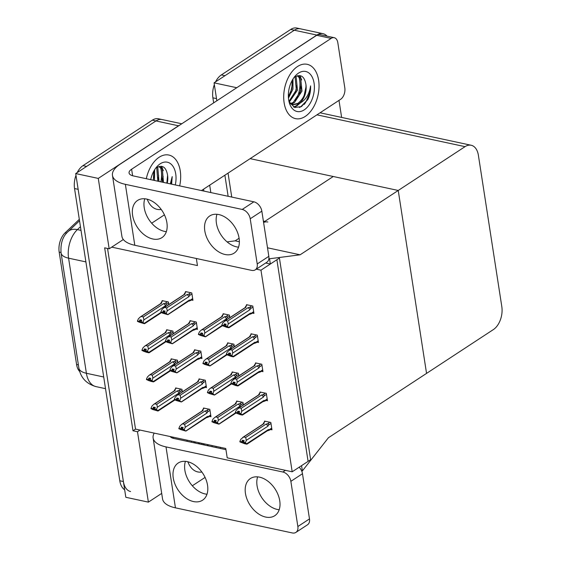 <?xml version="1.0" encoding="UTF-8"?>
<svg xmlns="http://www.w3.org/2000/svg" width="561" height="561" viewBox="0 0 561 561"><rect width="100%" height="100%" fill="white"/><g stroke="black" fill="none" stroke-linecap="round" stroke-linejoin="round"><path stroke-width="0.84" d="M196.35 258.495L197.444 265.556L111.709 247.142L109.171 248.811L104.655 247.836L132.978 430.764L137.487 431.732L140.033 430.07L225.76 448.484L227.212 457.839L292.19 471.794L310.633 459.697L279.42 258.074L260.97 270.171L292.19 471.794M227.093 241.889L235.136 240.844L239.098 238.25L235.136 240.844L239.372 241.756M123.336 239.519L111.709 247.142M267.842 222.016A17.545 10.778 102.1 0 0 263.586 222.436M161.694 493.407L148.385 502.13L125.825 497.284L75.707 173.566L155.965 120.938A17.545 10.778 -77.9 0 1 162.087 119.549A17.545 10.778 -77.9 0 0 155.965 120.938L86.604 166.421L82.993 165.642L152.354 120.166A17.545 10.778 -77.9 0 1 158.475 118.771L181.771 123.778M109.171 248.811L98.273 178.412L178.524 125.79A17.545 10.778 -77.9 0 1 179.793 125.068M98.273 178.412L75.707 173.566M148.385 502.13L137.487 431.732M79.69 371.529A15.792 9.698 -77.9 0 1 76.577 364.475L59.178 252.092A15.792 9.698 -77.9 0 1 65.118 232.815L79.311 219.351M107.551 248.46L135.517 429.102L140.033 430.07M135.517 429.102L132.978 430.764M195.971 329.083L197.444 329.398L196.308 322.042L189.99 320.689L190.095 321.362M200.473 358.184L201.953 358.507L200.81 351.151L194.492 349.791L194.597 350.464M204.982 387.293L206.455 387.609L205.319 380.253L199.001 378.899L199.106 379.566M209.484 416.395L210.964 416.711L209.821 409.355L203.503 408.001L203.608 408.674M252.471 313.087L253.944 313.403L252.808 306.047L246.489 304.686L246.595 305.359M256.973 342.189L258.453 342.505L257.31 335.148L250.991 333.795L251.097 334.468M261.482 371.291L262.955 371.613L261.819 364.257L255.5 362.897L255.606 363.57M265.984 400.4L267.464 400.715L266.321 393.359L260.002 392.006L260.108 392.672M270.493 429.502L271.966 429.817L270.83 422.461L264.512 421.108L264.617 421.781M191.462 299.981L192.942 300.296L191.799 292.94L185.481 291.58L185.586 292.253M173.328 333.655L172.928 331.088L166.61 329.735L166.715 330.408M177.83 362.764L177.437 360.197L171.119 358.837L171.224 359.51M182.339 391.866L181.939 389.299L175.621 387.946L175.726 388.612M229.828 317.659L229.428 315.093L223.11 313.732L223.215 314.405M234.33 346.761L233.937 344.195L227.619 342.841L227.724 343.514M238.839 375.87L238.439 373.303L232.121 371.943L232.226 372.616M243.341 404.972L242.948 402.405L236.63 401.052L236.735 401.718M168.819 304.553L168.426 301.986L162.108 300.626L162.213 301.299M260.97 270.171L256.286 269.161M263.551 222.212L333.255 176.505L398.233 190.467L300.114 254.799L267.513 247.801M250.129 158.644L398.233 190.467L426.549 373.395L493.371 329.58A17.545 10.778 102.1 0 0 501.822 306.678L478.386 155.271A17.545 10.778 102.1 0 0 471.177 145.257A17.545 10.778 102.1 0 0 465.048 146.652L398.233 190.467L426.549 373.395L328.43 437.727L302.372 470.903L301.566 470.735M300.114 254.799L269.525 258.768L270.339 264.021L276.882 259.736L308.094 461.366L301.559 465.651L302.372 470.903M269.525 258.768L268.887 258.635M270.339 264.021L265.655 263.018M231.749 197.072L228.039 173.132L231.749 197.072M213.671 102.859L212.892 97.824L216.504 98.603L216.841 100.777L214.064 82.846L294.322 30.217A17.545 10.778 -77.9 0 1 300.444 28.828A17.545 10.778 -77.9 0 0 294.322 30.217L224.961 75.7L221.35 74.922L290.71 29.445A17.545 10.778 -77.9 0 1 296.832 28.05L323.003 33.674A17.545 10.778 -77.9 0 1 327.042 36.156M338.991 100.384L341.628 117.424M236.644 87.797L316.881 35.07A17.545 10.778 -77.9 0 1 323.003 33.674M236.63 87.691L214.064 82.846M471.177 145.257L320.464 112.88A17.545 10.778 102.1 0 0 320.043 112.803M202.072 190.698L201.995 190.207M130.594 491.534A17.545 10.778 -77.9 0 1 123.385 481.527L78.147 189.323L74.543 188.552A17.545 10.778 -77.9 0 1 75.987 175.362M124.661 489.781A17.545 10.778 -77.9 0 1 119.774 480.749L74.543 188.552M77.187 172.599A17.545 10.778 -77.9 0 1 82.993 165.642M228.138 196.294L224.877 175.207M212.892 97.824A17.545 10.778 -77.9 0 1 214.344 84.641M215.543 81.878A17.545 10.778 -77.9 0 1 221.35 74.922M141.07 321.825L140.348 322.295L142.157 322.687L141.063 321.776L141.765 320.163L139.962 319.777L139.261 321.39L137.459 320.997L138.434 318.739L140.278 316.986L141.232 316.509L143.307 316.958L163.63 303.634L165.137 303.305C166.28 303.143 166.603 303.585 166.098 304.623L168.581 302.996M139.261 321.39L137.459 320.997M162.956 300.808L161.849 301.538L160.719 303.396M161.849 301.538L161.554 303.185L141.232 316.509M160.937 312.4L144.373 323.269L142.936 322.596L143.854 319.903L165.558 305.675L166.098 304.623M144.345 323.683L144.373 323.269L144.345 323.683L138.96 322.105L137.74 321.165M161.554 303.185A3.976 2.665 -123.3 0 0 160.93 303.445L140.278 316.986M143.307 316.958L143.854 319.903M142.873 322.161L141.063 321.776M163.63 303.634A3.976 2.665 56.7 0 1 165.558 305.675M142.936 322.596L141.134 322.203M137.522 321.432L140.348 322.295M141.688 320.149L139.324 321.818M141.421 320.093L139.275 321.495M137.508 321.32L139.31 321.705M192.675 298.571L190.193 300.198L189.457 299.988L167.725 314.637L162.332 313.059L161.112 312.119M160.881 312.274L166.315 313.55L166.245 313.115L164.443 312.729L165.144 311.117L163.335 310.731L162.655 312.449L160.853 312.063L161.813 309.693L163.658 307.94L164.611 307.463L166.68 307.912L187.002 294.588A3.976 2.665 56.7 0 1 188.938 296.629L189.478 295.577L191.953 293.95M165.067 311.103L162.69 312.659M160.902 312.386L162.704 312.772M162.641 312.344L160.832 311.951M162.655 312.449L164.801 311.046M164.45 312.779L163.728 313.255M188.047 301.313L189.555 300.984L190.193 300.198L190.417 300.654L192.76 299.132M189.457 299.988A3.976 2.665 56.7 0 1 188.671 301.054L168.019 314.588M166.315 313.55L167.725 314.637M164.506 313.157L164.443 312.729M187.002 294.588L188.517 294.259C189.66 294.097 189.976 294.539 189.478 295.577M166.68 307.912L167.227 310.857L188.938 296.629M166.245 313.115L167.227 310.857M163.658 307.94L184.31 294.399A3.976 2.665 56.7 0 1 184.927 294.139L164.611 307.463M184.092 294.35L185.228 292.491L184.927 294.139M185.228 292.491L186.336 291.769M145.579 350.927L144.857 351.403L146.659 351.789L145.636 351.312L146.274 349.272L144.465 348.879L143.763 350.492L141.961 350.106L142.943 347.848L144.787 346.088L145.741 345.618L147.809 346.06L168.132 332.736L169.646 332.414C170.789 332.252 171.105 332.687 170.607 333.725L173.083 332.098M143.763 350.492L141.961 350.106M167.459 329.917L166.358 330.639L165.06 332.792M166.358 330.639L166.056 332.287L145.741 345.618M165.446 341.509L148.875 352.371L147.375 351.263L148.356 349.012L170.06 334.777L170.607 333.725M148.854 352.785L148.875 352.371L148.854 352.785L146.779 352.343L143.462 351.207L142.242 350.267M166.056 332.287A3.976 2.665 -123.3 0 0 165.432 332.547L144.787 346.088M147.809 346.06L148.356 349.012M147.375 351.263L145.572 350.877M168.132 332.736A3.976 2.665 56.7 0 1 170.06 334.777M147.445 351.698L145.636 351.312M142.031 350.534L144.857 351.403M146.197 349.251L143.833 350.92M145.93 349.194L143.784 350.604M142.01 350.422L143.819 350.814M150.082 380.035L149.359 380.505L151.168 380.898L150.075 379.986L150.776 378.373L148.974 377.988L148.272 379.594L146.47 379.208L147.445 376.95L149.289 375.197L150.243 374.72L152.319 375.162L172.641 361.838L174.148 361.515C175.291 361.354 175.614 361.789 175.109 362.834L177.592 361.207M148.272 379.594L146.47 379.208M171.968 359.019L170.86 359.748L169.731 361.607M170.86 359.748L170.565 361.396L150.243 374.72M169.948 370.611L153.384 381.473L151.947 380.8L152.865 378.114L174.569 363.879L175.109 362.834M153.356 381.887L153.384 381.473L153.356 381.887L151.288 381.445L147.971 380.309L146.751 379.376M170.565 361.396A3.976 2.665 -123.3 0 0 169.941 361.656L149.289 375.197M152.319 375.162L152.865 378.114M151.884 380.372L150.075 379.986M172.641 361.838A3.976 2.665 56.7 0 1 174.569 363.879M151.947 380.8L150.145 380.414M146.533 379.636L149.359 380.505M150.699 378.359L148.335 380.028M150.432 378.296L148.286 379.706M146.519 379.531L148.321 379.916M154.591 409.137L153.868 409.614L155.67 410L154.647 409.516L155.285 407.475L153.476 407.09L152.774 408.703L150.972 408.31L151.954 406.052L153.798 404.299L154.752 403.822L156.821 404.271L177.143 390.947L178.657 390.624C179.8 390.456 180.116 390.898 179.618 391.936L182.094 390.309M152.774 408.703L150.972 408.31M176.47 388.128L175.369 388.85L174.233 390.715M175.369 388.85L175.067 390.498L154.752 403.822M174.457 399.713L157.886 410.582L156.386 409.474L157.368 407.216L179.071 392.988L179.618 391.936M157.865 410.996L157.886 410.582L157.865 410.996L152.473 409.418L151.253 408.478M175.067 390.498A3.976 2.665 -123.3 0 0 174.443 390.758L153.798 404.299M156.821 404.271L157.368 407.216M156.386 409.474L154.584 409.088M177.143 390.947A3.976 2.665 56.7 0 1 179.071 392.988M156.456 409.909L154.647 409.516M151.042 408.745L153.868 409.614M155.208 407.461L152.844 409.13M154.941 407.405L152.795 408.808M151.021 408.632L152.83 409.018M197.177 327.68L194.695 329.3L193.959 329.09L172.227 343.739L166.841 342.161L165.621 341.221M165.39 341.376L170.817 342.652L170.754 342.217L168.945 341.831L169.646 340.225L167.844 339.833L167.157 341.558L165.355 341.165L166.322 338.802L168.167 337.042L169.113 336.572L171.189 337.014L191.511 323.69A3.976 2.665 56.7 0 1 193.44 325.731L193.98 324.679L196.462 323.052M169.569 340.204L167.192 341.768M165.404 341.488L167.213 341.873M167.143 341.446L165.341 341.06M167.157 341.558L169.303 340.148M168.959 341.88L168.23 342.357M192.549 330.415L194.064 330.092L194.695 329.3L194.919 329.756L197.262 328.234M193.959 329.09A3.976 2.665 56.7 0 1 193.173 330.156L172.522 343.697M170.817 342.652L172.227 343.739M169.015 342.266L168.945 341.831M191.511 323.69L193.026 323.367C194.162 323.206 194.485 323.641 193.98 324.679M171.189 337.014L171.736 339.966L193.44 325.731M170.754 342.217L171.736 339.966M168.16 337.042L188.812 323.501A3.976 2.665 56.7 0 1 189.436 323.241L169.113 336.572M188.44 323.746L189.73 321.593L189.436 323.241M189.73 321.593L190.838 320.871M201.687 356.782L199.204 358.409L198.468 358.199L176.736 372.841L171.343 371.263L170.13 370.33M169.892 370.484L175.327 371.754L175.256 371.326L173.454 370.94L174.155 369.327L172.346 368.942L171.666 370.66L169.864 370.274L170.825 367.904L172.669 366.151L173.622 365.674L175.691 366.116L196.013 352.792A3.976 2.665 56.7 0 1 197.949 354.833L198.489 353.788L200.964 352.161M174.078 369.313L171.701 370.87M169.913 370.59L171.715 370.982M171.652 370.548L169.843 370.162M171.666 370.66L173.812 369.25M173.461 370.989L172.739 371.459M197.058 359.517L198.566 359.194L199.204 358.409L199.428 358.865L201.771 357.336M198.468 358.199A3.976 2.665 56.7 0 1 197.682 359.257L177.031 372.799M175.327 371.754L176.736 372.841M173.517 371.368L173.454 370.94M196.013 352.792L197.528 352.469C198.671 352.308 198.987 352.743 198.489 353.788M175.691 366.116L176.238 369.068L197.949 354.833M175.256 371.326L176.238 369.068M172.669 366.151L193.321 352.61A3.976 2.665 56.7 0 1 193.945 352.35L173.622 365.674M192.949 352.848L194.239 350.702L193.945 352.35M194.239 350.702L195.347 349.973M206.189 385.884L203.706 387.511L202.97 387.3L181.238 401.949L175.852 400.372L174.632 399.432M174.401 399.586L179.829 400.863L179.765 400.428L177.956 400.042L178.657 398.429L176.855 398.044L176.168 399.762L174.366 399.376L175.334 397.006L177.178 395.253L178.125 394.776L180.2 395.225L200.522 381.901A3.976 2.665 56.7 0 1 202.451 383.941L202.991 382.89L205.473 381.263M178.58 398.415L176.203 399.972M174.415 399.698L176.224 400.084M176.154 399.656L174.352 399.264M176.168 399.762L178.314 398.359M177.97 400.091L177.241 400.568M201.56 388.626L203.075 388.296L203.706 387.511L203.931 387.967L206.273 386.445M202.97 387.3A3.976 2.665 56.7 0 1 202.184 388.366L181.54 401.9M179.829 400.863L181.238 401.949M178.026 400.47L177.956 400.042M200.522 381.901L202.037 381.578C203.173 381.41 203.496 381.852 202.991 382.89M180.2 395.225L180.747 398.17L202.451 383.941M179.765 400.428L180.747 398.17M177.178 395.253L197.823 381.711A3.976 2.665 56.7 0 1 198.447 381.452L178.125 394.776M197.612 381.662L198.741 379.804L198.447 381.452M198.741 379.804L199.849 379.082M210.698 414.993L208.215 416.62L207.479 416.402L185.747 431.051L180.354 429.474L179.141 428.541M178.903 428.688L184.338 429.964L184.267 429.537L182.465 429.144L183.167 427.538L181.357 427.145L180.677 428.87L178.875 428.478L179.836 426.115L181.68 424.354L182.634 423.885L184.702 424.326L205.024 411.003A3.976 2.665 56.7 0 1 206.96 413.043L207.5 411.991L209.982 410.364M183.089 427.517L180.712 429.081M178.924 428.8L180.726 429.186M180.663 428.758L178.854 428.373M180.677 428.87L182.823 427.461M182.472 429.193L181.75 429.67M206.069 417.728L207.584 417.405L208.215 416.62L208.44 417.075L210.782 415.547M207.479 416.402A3.976 2.665 56.7 0 1 206.693 417.468L186.042 431.009M184.338 429.964L185.747 431.051M182.528 429.579L182.465 429.144M205.024 411.003L206.539 410.68C207.682 410.519 207.998 410.954 207.5 411.991M184.702 424.326L185.249 427.279L206.96 413.043M184.267 429.537L185.249 427.279M181.68 424.354L202.332 410.813A3.976 2.665 56.7 0 1 202.956 410.561L182.634 423.885M202.114 410.771L203.25 408.906L202.956 410.561M203.25 408.906L204.358 408.184M221.946 325.506L205.319 336.81L199.926 335.233L198.706 334.293M198.475 334.447L203.124 335.815L202.1 335.338L202.731 333.297L200.929 332.904L200.249 334.629L198.44 334.237L199.407 331.874L201.252 330.113L202.198 329.644L204.274 330.085L224.596 316.762A3.976 2.665 56.7 0 1 226.525 318.802L227.072 317.75L229.582 316.102M202.661 333.276L200.277 334.84M198.489 334.559L200.298 334.945M202.395 333.22L200.249 334.629M200.228 334.517L198.426 334.132M202.044 334.952L201.322 335.429M202.037 334.903L203.839 335.289L205.319 336.81M203.909 335.723L202.1 335.338M223.965 313.915L222.822 314.665L222.521 316.313A3.976 2.665 -123.3 0 0 221.897 316.572L201.252 330.113M222.822 314.665L221.679 316.537M224.596 316.762L226.111 316.439C227.198 316.327 227.521 316.762 227.072 317.75M204.274 330.085L204.821 333.038L226.525 318.802M203.839 335.289L204.821 333.038M222.521 316.313L202.198 329.644M244.933 307.751L246.237 305.598L245.935 307.246L225.613 320.569L227.689 321.018L248.011 307.694L249.526 307.365C250.613 307.26 250.928 307.694 250.479 308.683L252.962 307.056M246.237 305.598L247.338 304.868M253.677 311.678L251.195 313.304L250.458 313.094L228.755 327.329L227.317 326.656L228.236 323.963L249.94 309.728L250.479 308.683M249.049 314.419L250.564 314.09L251.195 313.304L251.426 313.767L253.761 312.239M226.069 324.209L223.713 325.878L221.904 325.492L226.658 327.294L228.727 327.743L228.755 327.329L228.727 327.743M225.459 325.885L224.737 326.355L226.539 326.747L225.445 325.836L226.146 324.223L224.344 323.837L223.643 325.443L221.84 325.057L222.822 322.799L225.613 320.569M224.666 321.046L245.311 307.505A3.976 2.665 56.7 0 1 245.935 307.246M227.689 321.018L228.236 323.963M227.254 326.221L225.445 325.836M248.011 307.694A3.976 2.665 56.7 0 1 249.94 309.728M223.643 325.443L221.84 325.057M250.458 313.094A3.976 2.665 56.7 0 1 249.673 314.16L229.028 327.694M225.515 326.264L227.317 326.656M223.713 325.878L224.737 326.355M223.664 325.555L225.803 324.153M221.89 325.38L223.692 325.766M245.452 493.428A22.223 14.888 -123.3 0 0 257.303 513.027A22.223 14.888 -123.3 0 0 274.785 515.692A22.223 14.888 -123.3 0 0 279.743 500.791A22.223 14.888 -123.3 0 0 267.892 481.191A22.223 14.888 -123.3 0 0 250.409 478.526A22.223 14.888 -123.3 0 0 245.452 493.428M257.625 476.864A22.223 14.888 -123.3 0 0 257.071 485.805A22.223 14.888 -123.3 0 0 279.182 509.739M173.251 477.916A22.223 14.888 -123.3 0 0 185.102 497.516A22.223 14.888 -123.3 0 0 202.584 500.188A22.223 14.888 -123.3 0 0 207.549 485.286A22.223 14.888 -123.3 0 0 195.698 465.686A22.223 14.888 -123.3 0 0 178.216 463.014A22.223 14.888 -123.3 0 0 173.251 477.916M185.432 461.352A22.223 14.888 -123.3 0 0 184.871 470.293A22.223 14.888 -123.3 0 0 206.988 494.227M187.206 440.203A27.784 17.068 102.1 0 0 186.96 441.29A27.784 17.068 -77.9 0 1 187.206 440.203M187.858 461.766A27.784 17.068 102.1 0 0 197.83 471.934A27.784 17.068 102.1 0 0 201.876 472.025A27.784 17.068 -77.9 0 1 197.83 471.934A27.784 17.068 -77.9 0 1 187.858 461.766M201.722 443.323A20.469 12.573 -77.9 0 1 201.497 444.41M154.205 433.113A35.091 14.635 -8.8 0 0 153.118 437.987A35.091 14.635 -8.8 0 0 166.007 446.9L175.446 507.845L292.309 532.95A8.773 5.876 -123.3 0 0 295.899 532.403A8.773 5.876 -123.3 0 0 297.856 526.527L309.483 518.904A8.773 5.876 56.7 0 1 307.519 524.787L295.899 532.403M299.174 467.215A8.773 5.876 56.7 0 1 302.484 473.722L290.864 481.345L297.856 526.527M290.864 481.345A8.773 5.876 -123.3 0 0 282.877 472.011L285.416 470.342M166.007 446.9L282.877 472.011M302.484 473.722L309.483 518.904M225.943 449.663L174.022 438.506A11.697 4.881 171.2 0 1 170.165 436.542M220.333 448.456A27.784 17.068 102.1 0 0 220.55 447.369A27.784 17.068 -77.9 0 1 220.333 448.456M192.325 485.777L205.081 477.411M175.446 507.845A35.091 14.635 171.2 0 1 162.55 498.925L153.118 437.987M204.8 230.859A22.223 14.888 -123.3 0 0 216.651 250.451A22.223 14.888 -123.3 0 0 234.133 253.123A22.223 14.888 -123.3 0 0 239.091 238.222A22.223 14.888 -123.3 0 0 227.247 218.622A22.223 14.888 -123.3 0 0 209.758 215.95A22.223 14.888 -123.3 0 0 204.8 230.859M216.981 214.288A22.223 14.888 -123.3 0 0 216.42 223.236A22.223 14.888 -123.3 0 0 238.537 247.17M132.606 215.347A22.223 14.888 -123.3 0 0 144.458 234.947A22.223 14.888 -123.3 0 0 161.94 237.619A22.223 14.888 -123.3 0 0 166.898 222.71A22.223 14.888 -123.3 0 0 155.046 203.11A22.223 14.888 -123.3 0 0 137.564 200.445A22.223 14.888 -123.3 0 0 132.606 215.347M144.78 198.783A22.223 14.888 -123.3 0 0 144.226 207.724A22.223 14.888 -123.3 0 0 166.344 231.658M297.512 66.528A27.784 17.068 102.1 0 0 283.726 95.503A27.784 17.068 102.1 0 0 295.535 118.644A27.784 17.068 102.1 0 0 305.233 116.436A27.784 17.068 102.1 0 0 319.02 87.467A27.784 17.068 102.1 0 0 307.211 64.319A27.784 17.068 102.1 0 0 297.512 66.528A27.784 17.068 -77.9 0 1 307.211 64.319A27.784 17.068 -77.9 0 1 319.02 87.467A27.784 17.068 -77.9 0 1 305.233 116.436A27.784 17.068 -77.9 0 1 295.535 118.644A27.784 17.068 -77.9 0 1 283.726 95.503A27.784 17.068 -77.9 0 1 297.512 66.528M159.156 157.248A27.784 17.068 102.1 0 0 146.309 178.714A27.784 17.068 -77.9 0 1 159.156 157.248A27.784 17.068 -77.9 0 1 168.854 155.039A27.784 17.068 102.1 0 0 159.156 157.248M147.206 199.19A27.784 17.068 102.1 0 0 157.185 209.365A27.784 17.068 102.1 0 0 161.224 209.456A27.784 17.068 -77.9 0 1 157.185 209.365A27.784 17.068 -77.9 0 1 147.206 199.19M299.02 77.187A20.469 12.573 -77.9 0 1 295.296 100.889M292.947 104.016A20.469 12.573 -77.9 0 1 292.519 104.472M306.355 101.043A20.469 12.573 -77.9 0 1 304.321 104.353M160.663 167.907A20.469 12.573 -77.9 0 1 160.853 181.841M334.216 37.699A8.773 5.393 102.1 0 0 331.151 38.393L316.713 35.294A8.773 5.393 -77.9 0 1 319.777 34.593L334.216 37.699A8.773 5.393 102.1 0 1 337.82 42.699L344.812 87.881A8.773 5.393 102.1 0 1 340.59 99.332L201.455 190.565M316.713 35.294L120.075 164.226A35.091 14.635 -8.8 0 0 112.466 175.411A35.091 14.635 -8.8 0 0 125.362 184.331L242.226 209.442L253.853 201.82L133.371 175.937A11.697 4.881 171.2 0 1 129.072 172.963A11.697 4.881 171.2 0 1 131.611 169.233L331.151 38.393M125.362 184.331L134.794 245.269L251.665 270.381A8.773 5.876 -123.3 0 0 255.255 269.834A8.773 5.876 -123.3 0 0 257.211 263.95L268.831 256.335A8.773 5.876 56.7 0 1 266.875 262.218L255.255 269.834M253.853 201.82A8.773 5.876 56.7 0 1 261.84 211.153L250.22 218.776L257.211 263.95M250.22 218.776A8.773 5.876 -123.3 0 0 242.226 209.442M261.84 211.153L268.831 256.335M179.681 185.887A27.784 17.068 102.1 0 0 168.854 155.039A27.784 17.068 -77.9 0 1 179.681 185.887M151.68 223.201L164.436 214.842M134.794 245.269A35.091 14.635 171.2 0 1 121.905 236.356L112.466 175.411M226.455 354.615L209.821 365.912L204.435 364.334L203.215 363.402M202.984 363.556L207.633 364.923L206.539 364.012L207.24 362.399L205.438 362.013L204.751 363.731L202.949 363.346L203.909 360.975L205.754 359.222L206.707 358.745L208.783 359.187L229.105 345.864A3.976 2.665 56.7 0 1 231.034 347.904L231.574 346.859L234.091 345.204M207.163 362.385L204.786 363.942M202.998 363.661L204.8 364.054M206.897 362.322L204.751 363.731M204.737 363.619L202.928 363.233M206.546 364.061L205.824 364.531M206.539 364.012L208.348 364.398L209.821 365.912M208.412 364.825L206.609 364.44M228.467 343.023L227.324 343.774L227.03 345.422A3.976 2.665 -123.3 0 0 226.406 345.681L205.754 359.222M227.324 343.774L226.027 345.927M229.105 345.864L230.613 345.541C231.707 345.429 232.023 345.871 231.574 346.859M208.783 359.187L209.323 362.14L231.034 347.904M208.348 364.398L209.323 362.14M227.03 345.422L206.707 358.745M230.957 383.717L214.33 395.021L208.937 393.443L207.717 392.504M207.486 392.658L212.135 394.025L211.111 393.542L211.742 391.501L209.94 391.115L209.26 392.833L207.451 392.448L208.419 390.077L210.263 388.324L211.209 387.847L213.285 388.296L233.607 374.972A3.976 2.665 56.7 0 1 235.536 377.013L236.083 375.961L238.593 374.313M211.672 391.487L209.288 393.044M207.5 392.77L209.309 393.156M211.406 391.431L209.26 392.833M209.239 392.728L207.437 392.335M211.055 393.163L210.333 393.64M211.048 393.114L212.85 393.499L214.33 395.021M212.921 393.934L211.111 393.542M232.976 372.125L231.833 372.876L231.532 374.524A3.976 2.665 -123.3 0 0 230.908 374.783L210.263 388.324M231.833 372.876L230.69 374.741M233.607 374.972L235.122 374.65C236.209 374.538 236.532 374.972 236.083 375.961M213.285 388.296L213.832 391.241L235.536 377.013M212.85 393.499L213.832 391.241M231.532 374.524L211.209 387.847M235.466 412.819L218.832 424.123L213.446 422.545L212.226 421.613M211.995 421.76L216.644 423.127L215.55 422.216L216.251 420.61L214.449 420.217L213.762 421.942L211.96 421.549L212.921 419.186L214.765 417.426L215.719 416.956L217.794 417.398L238.116 404.074A3.976 2.665 56.7 0 1 240.045 406.115L240.585 405.063L243.102 403.415M216.174 420.589L213.797 422.153M212.009 421.872L213.811 422.258M215.908 420.533L213.762 421.942M213.748 421.83L211.939 421.444M215.557 422.265L214.835 422.742M215.55 422.216L217.359 422.608L218.832 424.123M217.423 423.036L215.62 422.65M237.478 401.234L236.335 401.978L236.041 403.632A3.976 2.665 -123.3 0 0 235.417 403.885L214.765 417.426M236.335 401.978L235.038 404.137M238.116 404.074L239.624 403.752C240.718 403.64 241.034 404.081 240.585 405.063M217.794 417.398L218.334 420.35L240.045 406.115M217.359 422.608L218.334 420.35M236.041 403.632L215.719 416.956M249.442 336.859L250.739 334.7L250.444 336.348L230.122 349.678L232.191 350.12L252.513 336.796L254.028 336.474C255.115 336.362 255.437 336.796 254.989 337.785L257.471 336.158M250.739 334.7L251.847 333.977M258.186 340.786L255.704 342.406L254.967 342.196L233.257 356.431L231.826 355.758L232.738 353.072L254.449 338.837L254.989 337.785M253.558 343.521L255.073 343.199L255.704 342.406L255.928 342.869L258.27 341.34M230.578 353.311L228.215 354.98L226.413 354.594L231.16 356.396L233.236 356.845L233.257 356.431L233.236 356.845M229.961 354.987L229.239 355.464L231.041 355.849L229.954 354.938L230.655 353.332L228.846 352.939L228.152 354.552L226.342 354.166L227.324 351.908L230.122 349.678M229.169 350.148L249.82 336.607A3.976 2.665 56.7 0 1 250.444 336.348M232.191 350.12L232.738 353.072M231.756 355.323L229.954 354.938M252.513 336.796A3.976 2.665 56.7 0 1 254.449 338.837M228.152 354.552L226.342 354.166M254.967 342.196A3.976 2.665 56.7 0 1 254.182 343.262L233.53 356.803M230.024 355.372L231.826 355.758M228.215 354.98L229.239 355.464M228.166 354.664L230.312 353.255M226.392 354.482L228.201 354.875M253.951 365.961L255.248 363.808L254.946 365.456L234.624 378.78L236.7 379.222L257.022 365.898L258.537 365.576C259.624 365.463 259.939 365.905 259.491 366.894L261.973 365.267M255.248 363.808L256.349 363.079M262.688 369.888L260.206 371.515L259.47 371.305L237.766 385.533L236.328 384.86L237.247 382.174L258.951 367.939L259.491 366.894M258.06 372.623L259.575 372.301L260.206 371.515L260.437 371.978L262.772 370.442M235.08 382.42L232.724 384.089L230.915 383.696L235.669 385.505L237.738 385.947L237.766 385.533L237.738 385.947M234.47 384.096L233.748 384.565L235.55 384.951L234.526 384.474L235.157 382.434L233.355 382.048L232.654 383.654L230.852 383.268L231.833 381.01L234.624 378.78M233.678 379.257L254.322 365.716A3.976 2.665 56.7 0 1 254.946 365.456M236.7 379.222L237.247 382.174M236.265 384.432L234.463 384.047M257.022 365.898A3.976 2.665 56.7 0 1 258.951 367.939M232.654 383.654L230.852 383.268M259.47 371.305A3.976 2.665 56.7 0 1 258.684 372.364L238.039 385.905M234.526 384.474L236.328 384.86M232.724 384.089L233.748 384.565M232.675 383.766L234.814 382.357M230.901 383.591L232.703 383.976M258.453 395.063L259.75 392.91L259.455 394.558L239.133 407.882L241.202 408.331L261.524 395.007L263.039 394.678C264.126 394.572 264.448 395.007 264 395.996L266.482 394.369M259.75 392.91L260.858 392.188M267.197 398.99L264.715 400.617L263.979 400.407L242.268 414.642L240.837 413.969L241.749 411.276L263.46 397.048L264 395.996M262.569 401.732L264.084 401.403L264.715 400.617L264.939 401.08L267.281 399.551M239.589 411.522L237.226 413.191L235.424 412.805L240.171 414.607L242.247 415.056L242.268 414.642L242.247 415.056M238.972 413.198L238.25 413.674L240.052 414.06L238.965 413.148L239.666 411.536L237.857 411.15L237.163 412.763L235.354 412.37L236.335 410.112L239.133 407.882M238.18 408.359L258.831 394.818A3.976 2.665 56.7 0 1 259.455 394.558M241.202 408.331L241.749 411.276M240.767 413.534L238.965 413.148M261.524 395.007A3.976 2.665 56.7 0 1 263.46 397.048M237.163 412.763L235.354 412.37M263.979 400.407A3.976 2.665 56.7 0 1 263.193 401.473L242.541 415.007M239.035 413.576L240.837 413.969M237.226 413.191L238.25 413.674M237.177 412.868L239.323 411.465M235.403 412.693L237.212 413.078M262.962 424.172L264.259 422.012L263.958 423.66L243.635 436.991L245.711 437.433L266.033 424.109L267.548 423.786C268.635 423.674 268.95 424.109 268.502 425.098L270.984 423.471M264.259 422.012L265.36 421.29M271.699 428.099L269.217 429.726L268.481 429.509L246.777 443.744L245.339 443.071L246.258 440.385L267.962 426.15L268.502 425.098M267.071 430.834L268.586 430.511L269.217 429.726L269.448 430.189L271.783 428.653M244.091 440.623L241.735 442.292L239.926 441.907L244.68 443.716L246.749 444.158L246.777 443.744L246.749 444.158M243.481 442.299L242.759 442.776L244.561 443.162L243.537 442.685L244.168 440.644L242.366 440.252L241.665 441.865L239.863 441.479L240.844 439.221L243.635 436.991M242.689 437.461L263.333 423.92A3.976 2.665 56.7 0 1 263.958 423.66M245.711 437.433L246.258 440.385M245.276 442.643L243.474 442.25M266.033 424.109A3.976 2.665 56.7 0 1 267.962 426.15M241.665 441.865L239.863 441.479M268.481 429.509A3.976 2.665 56.7 0 1 267.695 430.575L247.05 444.116M243.537 442.685L245.339 443.071M241.735 442.292L242.759 442.776M241.686 441.977L243.825 440.567M239.912 441.795L241.714 442.187M191.35 442.229A20.469 12.573 -77.9 0 1 191.603 441.149M202.998 444.733L203.264 443.653M204.127 444.978L204.393 443.891M198.489 443.765L198.748 442.685M199.618 444.003L199.877 442.924M193.973 442.797L194.239 441.71M195.102 443.036L195.368 441.956M207.514 445.7L207.773 444.621M207.914 445.792A14.621 8.983 102.1 0 0 208.124 444.698M216.16 446.423A20.469 12.573 -77.9 0 1 215.936 447.51M193.903 442.776L194.162 441.696M198.419 443.751L198.671 442.664M202.928 444.719L203.187 443.639M207.437 445.686L207.696 444.607M211.953 446.654L212.212 445.574M150.706 179.66A20.469 12.573 -77.9 0 1 156.147 167.585A20.469 12.573 -77.9 0 1 160.173 163.819A20.469 12.573 -77.9 0 1 172.767 166.021A20.469 12.573 -77.9 0 1 175.291 184.941M162.353 182.164L161.217 168.623L158.931 166.533M163.482 182.402L162.339 168.868L159.233 166.449M157.837 181.196L156.708 167.662M158.966 181.434L157.83 167.9L157.339 167.248M153.328 180.221L153.861 171.042M154.457 180.467L154.626 169.745M166.862 183.131L167.585 175.284A14.621 8.983 102.1 0 1 167.269 183.216M170.32 183.875L172.22 176.61L171.61 184.148M157.059 167.423C162.669 164.703 166.175 167.325 167.585 175.284M153.258 180.207L154.135 174.569M157.767 181.175L158.644 175.537M162.276 182.15L163.16 176.505M162.22 168.693L161.112 166.266M166.792 183.117L167.669 177.472M171.301 184.085L172.22 176.61M163.3 170.691L161.645 166.337M304.216 109.872A20.469 12.573 -77.9 0 1 289.104 101.99A20.469 12.573 -77.9 0 1 294.504 76.864A20.469 12.573 -77.9 0 1 298.529 73.098A20.469 12.573 -77.9 0 1 314.083 83.147A20.469 12.573 -77.9 0 1 304.216 109.872M289.511 102.368L293.389 104.725L298.894 103.652C305.422 100.566 309.314 94.648 310.57 85.889C310.815 90.594 309.931 95.111 307.933 99.43L301.425 106.604L294.784 107.495L289.651 102.656M290.226 103.673L293.389 104.725M292.828 104.577L297.765 103.406C303.536 99.094 306.257 92.81 305.941 84.564A14.621 8.983 102.1 0 1 298.894 103.652M290.71 103.476L293.256 102.439L300.85 90.875L299.567 77.902L297.288 75.812M291.222 103.834L294.385 102.677L301.979 91.12L300.696 78.147L297.589 75.728M289.343 102.004L297.47 90.146L296.187 77.18L295.696 76.527M289.041 101.282L296.341 89.907L295.058 76.941M288.361 96.576L291.825 88.94L292.218 80.321M288.459 98.112L292.954 89.178L292.975 79.024M295.416 76.703C301.026 73.982 304.532 76.605 305.941 84.564M290.605 92.607L292.491 83.848M295.121 93.575L297 84.816M299.63 94.543L301.516 85.784M300.577 77.972L299.469 75.546M293.613 106.99L296.229 105.826L299.034 103.596M304.146 95.51L306.026 86.752M299.399 107.495L300.745 106.793L306.313 101.113L309.826 92.698L310.57 85.889M301.657 79.971L300.002 75.616M293.971 107.165L296.797 105.945L300.191 103.098M178.524 125.79L152.354 120.166M65.118 232.815L66.661 233.145M59.178 252.092L60.995 252.485M76.577 364.475L78.386 364.86M316.881 35.07L290.71 29.445M465.048 146.652L316.951 114.837M61.065 252.969A20.469 8.534 -8.8 0 0 68.582 258.172L86.401 373.275A20.469 8.534 171.2 0 1 78.884 368.072L61.065 252.969C60.364 243.299 62.783 236.118 68.309 231.413A20.469 12.026 46.5 0 1 77.383 229.61A23.394 14.369 102.1 0 0 68.582 258.172L85.896 261.896M103.715 376.992L86.401 373.275A23.394 14.369 102.1 0 0 96.015 386.62L105.517 388.668M80.447 226.707L77.383 229.61L81.015 230.389M119.774 480.749L123.385 481.527M209.681 185.172L210.831 192.577M165.137 303.305L167.466 301.783M188.517 294.259L190.845 292.737M169.646 332.414L171.975 330.885M174.148 361.515L176.477 359.987M178.657 390.624L180.986 389.096M193.026 323.367L195.354 321.839M197.528 352.469L199.856 350.941M202.037 381.578L204.365 380.049M206.539 410.68L208.867 409.151M226.111 316.439L228.474 314.889M249.526 307.365L251.854 305.843M173.09 437.173L173.265 438.323M131.611 169.233L132.62 175.754M230.613 345.541L232.983 343.991M235.122 374.65L237.485 373.093M239.624 403.752L241.994 402.202M254.028 336.474L256.356 334.945M258.537 365.576L260.865 364.047M263.039 394.678L265.367 393.156M267.548 423.786L269.876 422.258M264.834 221.371L263.368 221.055M78.884 368.072C80.595 377.623 86.303 383.808 96.015 386.62M68.309 231.413L79.529 220.775M203.881 191.084L203.587 189.169M161.428 312.631L144.64 323.634M165.93 341.733L149.149 352.743M170.439 370.842L153.651 381.845M174.941 399.944L158.16 410.947M222.429 325.738L205.614 336.768M226.939 354.84L210.116 365.87M231.441 383.948L214.625 394.972M235.95 413.05L219.127 424.081"/></g></svg>
